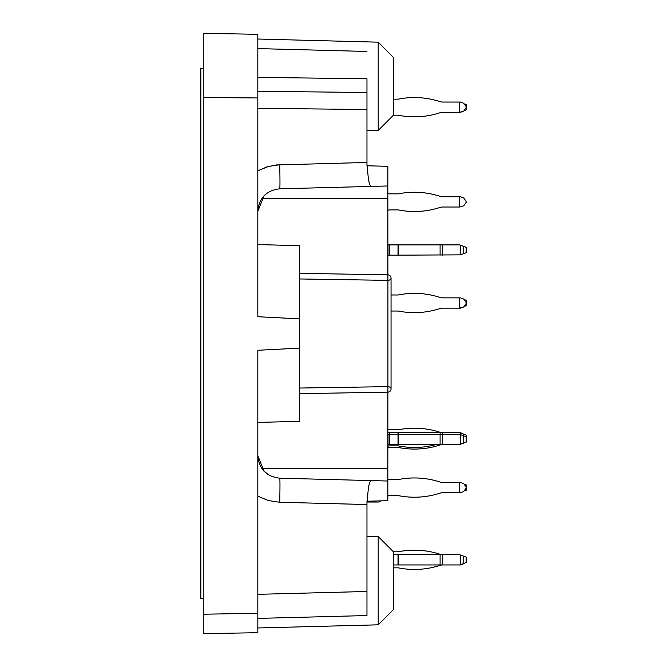 <?xml version="1.0" encoding="UTF-8"?>
<svg xmlns="http://www.w3.org/2000/svg" width="667" height="667" viewBox="0 0 667 667"><rect width="100%" height="100%" fill="white"/><g stroke="black" fill="none" stroke-linecap="round" stroke-linejoin="round"><path stroke-width="1" d="M387.835 185.976L387.835 166.316L367.45 165.783C367.901 178.564 369.143 185.443 371.202 186.418L387.835 185.976L387.886 274.854L299.55 273.312L387.886 274.854A3.21 3.21 0 0 1 391.045 278.064L391.045 388.936A3.21 3.21 0 0 1 387.886 392.146L299.55 393.688L387.886 392.146L387.835 468.651L261.923 468.651M299.55 348.149L257.821 350.267L257.821 632.7L203.252 633.65L203.252 33.35L257.821 34.3L257.821 316.733L299.55 318.851L299.55 421.327L257.821 422.419M257.821 244.581L299.55 245.673L299.55 318.851M299.55 388.044L387.919 386.635L387.919 280.365L299.55 278.956M257.821 47.115L257.821 48.599L366.967 51.459M380.849 500.867L379.114 502.034L366.967 502.034L366.967 504.277L366.967 501.234L387.835 500.684L387.835 481.024L279.706 478.189A24.079 0.634 91.5 0 1 279.706 502.259L268.384 500.55L257.821 496.14L257.821 455.728L264.124 471.336L270.177 475.796M371.202 480.582C369.143 481.557 367.901 488.436 367.45 501.217L366.967 501.234L366.967 615.541L257.821 618.401M257.821 77.38L366.967 78.773L366.967 92.488L257.821 91.304M367.45 165.783L366.967 165.766L366.967 92.488M257.821 613.273L203.252 614.224M203.252 97.557L257.821 97.949M378.197 42.179L393.447 57.429L393.447 115.208L378.197 130.457L378.197 42.179L257.821 39.028M387.835 481.024L387.835 468.651M371.202 186.418L279.706 188.811C266.391 190.437 259.096 197.924 257.821 211.272L264.124 195.664M393.447 554.677L442.596 554.677A8.029 8.029 0 0 1 440.095 554.277A82.366 82.366 0 0 0 398.491 551.742A2.41 2.41 0 0 1 398.024 551.792A2.41 2.41 0 0 0 398.491 551.742A2.41 2.41 0 0 1 398.024 551.792A2.41 2.41 0 0 0 398.491 551.742A2.41 2.41 0 0 1 398.024 551.792L393.447 551.792L393.447 609.571L378.197 624.821L378.197 536.543L366.967 536.251M279.706 478.189C266.391 476.563 259.096 469.076 257.821 455.728M366.967 162.456L276.43 164.941L266.808 166.917L257.821 170.86L268.384 166.45L279.706 164.741A24.079 0.634 88.5 0 1 279.706 188.811M203.252 598.341L200.842 598.341L200.842 68.659L203.252 68.659M393.447 567.842L398.024 567.842A2.41 2.41 0 0 1 398.491 567.884A82.366 82.366 0 0 0 440.095 565.349A8.029 8.029 0 0 1 442.596 564.949A8.029 8.029 0 0 0 440.095 565.349A8.029 8.029 0 0 1 442.596 564.949A8.029 8.029 0 0 0 440.095 565.349A8.029 8.029 0 0 1 442.596 564.949L460.43 564.949L464.999 562.965M460.43 555.002L460.43 564.632L466.158 562.548L466.158 557.087L459.546 554.677L442.596 554.677A8.029 8.029 0 0 1 440.095 554.277A8.029 8.029 0 0 0 442.596 554.677A8.029 8.029 0 0 1 440.095 554.277A8.029 8.029 0 0 0 442.596 554.677A8.029 8.029 0 0 1 440.095 554.277A8.029 8.029 0 0 0 442.596 554.677A8.029 8.029 0 0 1 440.095 554.277A8.029 8.029 0 0 0 442.596 554.677A8.029 8.029 0 0 1 440.095 554.277M464.999 556.67L459.546 554.677M393.447 564.949L398.024 564.949L398.024 554.677M398.491 554.677L398.491 564.949L398.024 564.949M398.491 564.949L442.596 564.949L442.596 554.677M459.546 564.949L460.43 564.632M387.835 432.691L387.835 434.3M388.027 432.691L389.37 432.691L389.37 444.572L388.027 444.572L388.027 434.3L398.491 434.3L398.491 444.572L398.024 444.572L398.024 432.691L398.491 432.691L398.491 434.3L442.596 434.3L442.596 432.691A8.029 8.029 0 0 1 440.095 432.291A82.366 82.366 0 0 0 398.491 429.756A2.41 2.41 0 0 1 398.024 429.806L389.37 429.806A2.41 2.41 0 0 1 388.027 429.39L387.835 429.265M464.999 434.684L460.43 432.691L459.546 432.691L460.43 433.016L460.43 434.617L442.596 434.3L442.596 444.572L398.491 444.572M463.732 443.046L463.732 435.826L466.158 436.71L466.158 442.163L460.43 444.247L460.43 434.617L463.732 435.826L463.732 434.217L460.43 433.016M389.37 444.572L398.024 444.572M387.835 447.999L388.027 447.874A2.41 2.41 0 0 1 389.37 447.457L398.024 447.457A2.41 2.41 0 0 1 398.491 447.507A82.366 82.366 0 0 0 440.095 444.972A8.029 8.029 0 0 1 442.596 444.572L460.43 444.247M436.068 444.572A82.366 82.366 0 0 1 398.491 445.898A2.41 2.41 0 0 0 398.024 445.856L389.37 445.856A2.41 2.41 0 0 0 388.027 446.265L387.835 446.398M389.37 479.565A2.41 2.41 0 0 1 388.027 479.148A2.41 2.41 0 0 0 389.37 479.565L398.024 479.565A2.41 2.41 0 0 0 398.491 479.515A82.366 82.366 0 0 1 440.095 482.049A8.029 8.029 0 0 0 442.596 482.449L460.43 482.449L463.732 483.65L466.158 487.127L466.158 488.052L463.732 491.521L460.43 492.721L463.732 491.521M442.596 492.721A8.029 8.029 0 0 0 440.095 493.121A8.029 8.029 0 0 1 442.596 492.721L459.546 492.721L459.546 482.449M389.37 495.614A2.41 2.41 0 0 0 388.027 496.023A2.41 2.41 0 0 1 389.37 495.614L398.024 495.614A2.41 2.41 0 0 1 398.491 495.656A82.366 82.366 0 0 0 440.095 493.121M464.999 490.737L466.158 490.32L466.158 484.859L464.999 484.434M389.37 429.806A2.41 2.41 0 0 1 388.027 429.39A2.41 2.41 0 0 0 389.37 429.806M398.491 429.756A2.41 2.41 0 0 1 398.024 429.806A2.41 2.41 0 0 0 398.491 429.756M459.546 432.691L442.596 432.691A8.029 8.029 0 0 1 440.095 432.291A8.029 8.029 0 0 0 442.596 432.691L398.491 432.691M459.546 297.866L459.546 308.137L463.732 306.937L460.43 308.137L463.732 306.937L466.158 303.468L466.158 302.543L463.732 299.066L460.43 297.866L442.596 297.866A8.029 8.029 0 0 1 440.095 297.465A82.366 82.366 0 0 0 398.491 294.931A2.41 2.41 0 0 1 398.024 294.981L391.045 294.981M391.045 311.03L398.024 311.03A2.41 2.41 0 0 1 398.491 311.072A82.366 82.366 0 0 0 440.095 308.538A8.029 8.029 0 0 1 442.596 308.137A8.029 8.029 0 0 0 440.095 308.538A8.029 8.029 0 0 1 442.596 308.137L459.546 308.137M459.546 102.051L459.546 112.323L463.732 111.114L460.43 112.323L463.732 111.114L460.43 112.323L463.732 111.114L460.43 112.323L463.732 111.114L460.43 112.323L463.732 111.114L466.158 107.645L466.158 106.72L466.158 107.645L466.158 106.72L463.732 103.252L460.43 102.051L442.596 102.051A8.029 8.029 0 0 1 440.095 101.651A8.029 8.029 0 0 0 442.596 102.051A8.029 8.029 0 0 1 440.095 101.651A8.029 8.029 0 0 0 442.596 102.051A8.029 8.029 0 0 1 440.095 101.651A8.029 8.029 0 0 0 442.596 102.051A8.029 8.029 0 0 1 440.095 101.651A8.029 8.029 0 0 0 442.596 102.051A8.029 8.029 0 0 1 440.095 101.651A82.366 82.366 0 0 0 398.491 99.116A2.41 2.41 0 0 1 398.024 99.158A2.41 2.41 0 0 0 398.491 99.116A2.41 2.41 0 0 1 398.024 99.158A2.41 2.41 0 0 0 398.491 99.116A2.41 2.41 0 0 1 398.024 99.158A2.41 2.41 0 0 0 398.491 99.116A2.41 2.41 0 0 1 398.024 99.158A2.41 2.41 0 0 0 398.491 99.116A2.41 2.41 0 0 1 398.024 99.158L393.447 99.158M393.447 115.208L398.024 115.208A2.41 2.41 0 0 1 398.491 115.258A82.366 82.366 0 0 0 440.095 112.723A8.029 8.029 0 0 1 442.596 112.323L442.596 112.323A8.029 8.029 0 0 0 440.095 112.723A8.029 8.029 0 0 1 442.596 112.323A8.029 8.029 0 0 0 440.095 112.723A8.029 8.029 0 0 1 442.596 112.323A8.029 8.029 0 0 0 440.095 112.723A8.029 8.029 0 0 1 442.596 112.323A8.029 8.029 0 0 0 440.095 112.723A8.029 8.029 0 0 1 442.596 112.323L459.546 112.323M398.024 115.208A2.41 2.41 0 0 1 398.491 115.258A2.41 2.41 0 0 0 398.024 115.208A2.41 2.41 0 0 1 398.491 115.258A2.41 2.41 0 0 0 398.024 115.208A2.41 2.41 0 0 1 398.491 115.258A2.41 2.41 0 0 0 398.024 115.208A2.41 2.41 0 0 1 398.491 115.258A2.41 2.41 0 0 0 398.024 115.208M464.999 110.33L466.158 109.913L466.158 104.452L464.999 104.035M459.546 196.748L459.546 207.02L463.732 205.82L466.158 202.351L466.158 201.417L463.732 197.949L460.43 196.748L442.596 196.748A8.029 8.029 0 0 1 440.095 196.348A82.366 82.366 0 0 0 398.491 193.814A2.41 2.41 0 0 1 398.024 193.855L389.37 193.855A2.41 2.41 0 0 1 388.027 193.447L387.835 193.313M459.546 207.02L442.596 207.02A8.029 8.029 0 0 0 440.095 207.42A82.366 82.366 0 0 1 398.491 209.955A2.41 2.41 0 0 0 398.024 209.905L389.37 209.905A2.41 2.41 0 0 0 388.027 210.322L387.835 210.447M389.37 244.897L389.37 255.169L398.024 255.169L398.024 244.897L387.835 244.897M398.024 244.897L398.491 244.897L398.491 255.169L398.024 255.169M460.43 245.223L460.43 254.852L466.158 252.768L466.158 247.307L459.546 244.897L398.491 244.897M389.37 255.169L387.835 255.169M398.491 255.169L460.43 254.852M398.491 294.931A2.41 2.41 0 0 1 398.024 294.981A2.41 2.41 0 0 0 398.491 294.931M464.999 306.153L466.158 305.736L466.158 300.275L464.999 299.85M464.999 442.588L459.546 444.572M388.027 446.265A2.41 2.41 0 0 1 389.37 445.856M389.37 432.691L398.024 432.691M466.158 436.71L466.158 435.101L463.732 434.217M466.158 487.127L466.158 488.052M398.491 479.515A2.41 2.41 0 0 1 398.024 479.565M442.596 482.449A8.029 8.029 0 0 1 440.095 482.049M460.43 492.721L459.546 492.721M460.43 564.949L463.732 563.748M398.491 551.742A2.41 2.41 0 0 1 398.024 551.792A2.41 2.41 0 0 0 398.491 551.742A2.41 2.41 0 0 1 398.024 551.792A2.41 2.41 0 0 0 398.491 551.742A2.41 2.41 0 0 1 398.024 551.792M440.095 565.349A8.029 8.029 0 0 1 442.596 564.949A8.029 8.029 0 0 0 440.095 565.349A8.029 8.029 0 0 1 442.596 564.949A8.029 8.029 0 0 0 440.095 565.349A8.029 8.029 0 0 1 442.596 564.949M387.835 198.349L261.923 198.349M366.967 591.479L257.821 594.33M366.967 504.544L279.706 502.259M366.967 109.505L257.821 108.329M391.045 278.064A3.21 2.301 0 0 1 387.919 280.365L387.886 274.854M387.886 392.146L387.919 386.635A3.21 2.301 180 0 1 391.045 388.936M463.732 563.432L463.732 556.203M440.095 554.677L440.095 564.949M440.095 432.691L440.095 444.572M463.732 253.652L463.732 246.423M388.027 244.897L388.027 255.169M440.095 244.897L440.095 255.169M442.596 255.169L442.596 244.897M378.197 130.457L366.967 130.749M378.197 624.821L257.821 627.972M393.447 551.792L378.197 536.543M263.265 470.393L264.082 471.286"/></g></svg>
